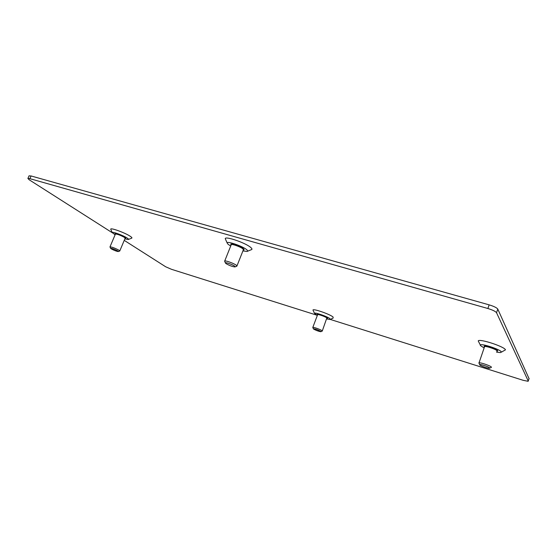 <?xml version="1.0" encoding="UTF-8"?>
<svg xmlns="http://www.w3.org/2000/svg" width="557" height="557" viewBox="0 0 557 557"><rect width="100%" height="100%" fill="white"/><g stroke="black" fill="none" stroke-linecap="round" stroke-linejoin="round"><path stroke-width="0.84" d="M317.574 314.789L317.643 314.608C318.298 314.127 325.553 316.731 326.855 317.908L322.294 330.949M322.238 331.109L322.05 330.705C320.721 329.591 313.452 326.959 312.825 327.37L312.867 327.648M320.762 331.373L320.811 331.714C318.493 331.318 316.084 330.433 313.584 329.048L313.368 328.755C315.325 328.915 317.789 329.786 320.762 331.373M231.148 244.92L231.266 244.627C232.151 243.82 240.756 246.939 242.908 248.847L243.353 249.815L236.969 265.905M235.193 266.838L236.857 266.176L236.384 265.285C234.177 263.482 225.55 260.335 224.715 261.024L224.798 261.553M234.741 266.19L234.957 266.942C232.185 266.601 229.157 265.459 225.87 263.517L225.376 262.876C225.467 262.048 232.854 264.666 234.741 266.19M484.451 347.011L484.597 346.586C486.024 345.876 496.517 349.448 496.997 350.806L496.872 351.168M491.267 367.495L491.434 367.16C490.912 365.921 480.406 362.287 479.02 362.865L479.131 363.484M489.714 367.996L489.38 368.288C487.702 368.456 480.176 365.782 479.723 364.849L479.716 364.633C480.19 363.902 489.248 366.945 489.714 367.996M115.396 234.128L115.438 234.024C117.492 234.128 120.472 235.242 124.371 237.359L125.144 238.208L125.68 237.999M118.369 251.541L119.762 250.998L118.954 250.204C115.02 248.143 112.041 247.023 110.008 246.842L110.035 247.057M117.715 250.922L118.279 251.576C116.497 251.304 114.157 250.413 111.261 248.888L110.565 248.29C111.957 248.304 114.338 249.181 117.715 250.922M313.243 310.639L312.971 310.033C313.111 308.362 330.176 314.301 333.107 317.051L333.121 318.089L330.343 319.328M317.344 315.401L314.454 313.299C314.594 312.052 327.655 316.613 329.946 318.708L329.974 319.495L326.792 318.966M225.731 239.747L225.244 238.64C225.265 235.862 245.846 242.984 250.775 247.496C252.244 248.777 252.356 249.536 251.11 249.773L247.587 251.235M230.709 246.013L228.147 244.356L227.117 242.901C227.172 240.833 242.908 246.291 246.744 249.731C247.886 250.706 247.983 251.284 247.036 251.458L242.922 250.908M478.936 342.297L478.233 340.919C479.222 338.377 504.489 346.6 505.498 349.824L501.356 352.184M484.103 347.951L480.35 345.521L480.322 345.02C481.137 343.133 500.458 349.448 501.293 351.892L500.451 352.609L496.538 352.149M110.913 229.595L110.732 229.185C110.377 227.437 125.144 232.805 130.22 236.272C131.891 237.386 132.35 238.034 131.591 238.208L128.451 239.426M115.118 234.782L112.187 232.575C111.936 231.273 123.236 235.388 127.163 238.034C128.458 238.883 128.82 239.378 128.249 239.51L124.872 238.862M484.395 347.095L484.061 346.155C485.627 345.375 497.178 349.302 497.7 350.799L496.83 351.286M115.355 234.219L115.02 233.655C117.283 233.773 120.556 234.998 124.845 237.331L125.694 238.264L125.109 238.299M317.553 314.851L317.232 314.266C317.95 313.73 325.942 316.592 327.37 317.894L327.551 318.381L327.001 318.416M231.078 245.087L230.744 244.161C231.712 243.277 241.188 246.709 243.548 248.812L244.036 249.87L243.284 249.982M497.784 309.079L496.538 312.728C495.5 311.37 492.611 309.964 487.876 308.508L489.137 304.853C493.871 306.294 496.753 307.708 497.784 309.079L529.059 378.656M487.876 308.508L29.876 178.665L27.892 178.449L29.229 179.807L112.208 232.694M29.048 175.866L31.081 175.963L489.137 304.853M124.239 240.366L165.673 266.775L171.479 269.303L317.024 315.241M330.252 319.419L523.239 380.334L528.12 381.294L529.129 378.447M496.538 312.728L528.259 381.065M29.876 178.665L31.081 175.963M327.098 318.291L327.565 318.082M320.971 331.645L322.113 331.13M313.368 328.755L312.762 327.412M317.643 314.608L312.825 327.37M317.567 314.67L317.372 314.232M243.423 249.759L244.14 249.466M225.376 262.876L224.603 261.122M231.266 244.627L224.715 261.024M231.148 244.76L230.863 244.112M496.914 351.049L497.638 350.708M489.756 368.107L491.002 367.529M479.716 364.633L478.86 362.934M484.597 346.586L479.02 362.865M484.423 346.684L484.137 346.134M125.144 238.208L119.804 250.901M110.565 248.29L109.966 246.897M115.438 234.024L110.008 246.842M115.396 234.093L115.181 233.599M497.659 350.736L497.492 351.216M29.096 175.761L27.892 178.449M112.187 232.575L110.732 229.185M480.322 345.02L478.233 340.919M227.117 242.901L225.244 238.64M314.454 313.299L312.971 310.033"/></g></svg>
